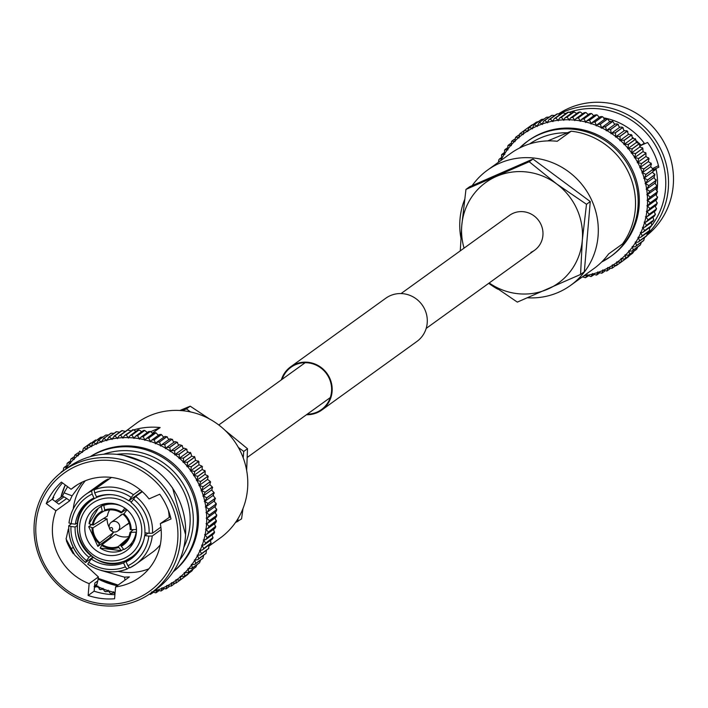 <?xml version="1.0" encoding="UTF-8"?>
<svg xmlns="http://www.w3.org/2000/svg" width="708" height="708" viewBox="0 0 708 708"><rect width="100%" height="100%" fill="white"/><g stroke="black" fill="none" stroke-linecap="round" stroke-linejoin="round"><path stroke-width="1.06" d="M648.218 161.689A2.77 2.664 54.2 0 1 648.493 161.61L651.13 163.672L650.926 162.973L651.484 164.327L651.165 163.769L650.811 166.628L642.368 172.699A2.77 2.664 54.2 0 1 641.908 172.911A2.77 2.664 54.2 0 1 642.404 172.796L645.935 174.336A81.756 78.659 -125.8 0 1 645.97 174.442L644.537 177.832L652.776 171.894L653.475 169.778L653.015 168.416L653.174 169.115L645.935 174.336M642.404 172.796A79.464 76.446 -125.8 0 1 644.165 178.062A2.77 2.664 54.2 0 1 643.696 178.239A2.77 2.664 54.2 0 1 644.2 178.151L647.599 179.903A81.756 78.659 -125.8 0 1 647.625 180.009L645.652 183.496L654.36 177.283M582.383 276.89L585.454 277.625A81.756 78.659 -125.8 0 0 585.56 277.607L587.242 275.279A2.77 2.664 54.2 0 0 587.18 274.757A2.77 2.664 54.2 0 0 587.339 275.262L591.003 276.554A81.756 78.659 -125.8 0 0 591.109 276.527L592.587 274.04A2.77 2.664 54.2 0 0 592.49 273.527A2.77 2.664 54.2 0 0 592.685 274.014L596.455 275.076A81.756 78.659 -125.8 0 0 596.552 275.049L597.817 272.421A2.77 2.664 54.2 0 0 597.685 271.916A2.77 2.664 54.2 0 0 597.915 272.385L601.765 273.208A81.756 78.659 -125.8 0 0 601.862 273.173L602.915 270.421A2.77 2.664 54.2 0 0 602.738 269.925A2.77 2.664 54.2 0 0 603.004 270.376L606.924 270.96A81.756 78.659 -125.8 0 0 607.013 270.916L607.836 268.049A2.77 2.664 54.2 0 0 607.623 267.562A2.77 2.664 54.2 0 0 607.915 268.005L611.889 268.341A81.756 78.659 -125.8 0 0 611.977 268.288L612.562 265.323A2.77 2.664 54.2 0 0 612.323 264.854A2.77 2.664 54.2 0 0 612.65 265.27L616.65 265.358A81.756 78.659 -125.8 0 0 616.73 265.296L617.075 262.252A2.77 2.664 54.2 0 0 616.81 261.801A2.77 2.664 54.2 0 0 617.155 262.199L621.173 262.031A81.756 78.659 -125.8 0 0 621.252 261.969L621.35 258.863A2.77 2.664 54.2 0 0 621.049 258.429A2.77 2.664 54.2 0 0 621.429 258.801L624.553 258.969L625.438 258.376A81.756 78.659 -125.8 0 0 625.518 258.314L625.368 255.154A2.77 2.664 54.2 0 0 625.031 254.747A2.77 2.664 54.2 0 0 625.438 255.092L628.368 255.172L629.421 254.42A81.756 78.659 -125.8 0 0 629.492 254.34L629.093 251.163A2.77 2.664 54.2 0 0 628.739 250.782A2.77 2.664 54.2 0 0 629.164 251.092L631.899 251.083L633.111 250.172A81.756 78.659 -125.8 0 0 633.173 250.092L632.527 246.906A2.77 2.664 54.2 0 0 632.147 246.543A2.77 2.664 54.2 0 0 632.589 246.826L635.111 246.747L636.474 245.649A81.756 78.659 -125.8 0 0 636.536 245.57L635.642 242.393A2.77 2.664 54.2 0 0 635.235 242.056A2.77 2.664 54.2 0 0 635.695 242.313L638.014 242.171L639.51 240.888A81.756 78.659 -125.8 0 0 639.563 240.8L638.421 237.658A2.77 2.664 54.2 0 0 637.988 237.348A2.77 2.664 54.2 0 0 638.466 237.569L640.572 237.384L642.191 235.914A81.756 78.659 -125.8 0 0 642.236 235.817L640.846 232.72A2.77 2.664 54.2 0 0 640.395 232.445A2.77 2.664 54.2 0 0 640.882 232.631L642.775 232.41L644.501 230.737A81.756 78.659 -125.8 0 0 644.545 230.64L642.917 227.604A2.77 2.664 54.2 0 0 642.448 227.365A2.77 2.664 54.2 0 0 642.944 227.516L644.625 227.268L646.439 225.401A81.756 78.659 -125.8 0 0 646.475 225.294L644.607 222.339A2.77 2.664 54.2 0 0 644.13 222.135A2.77 2.664 54.2 0 0 644.634 222.25L646.103 221.985L647.997 219.914A81.756 78.659 -125.8 0 0 648.024 219.816L645.926 216.958A2.77 2.664 54.2 0 0 645.439 216.781A2.77 2.664 54.2 0 0 645.953 216.86L647.2 216.595L649.156 214.32A81.756 78.659 -125.8 0 0 649.174 214.214L646.855 211.471A2.77 2.664 54.2 0 0 646.36 211.338A2.77 2.664 54.2 0 0 646.873 211.373L647.909 211.126L649.909 208.639A81.756 78.659 -125.8 0 0 649.917 208.541L647.395 205.922A2.77 2.664 54.2 0 0 646.891 205.824A2.77 2.664 54.2 0 0 647.404 205.824L650.263 202.913A81.756 78.659 -125.8 0 0 650.263 202.807L647.546 200.337A2.77 2.664 54.2 0 0 647.032 200.267A2.77 2.664 54.2 0 0 647.546 200.231L650.21 197.151A81.756 78.659 -125.8 0 0 650.201 197.045L647.298 194.735A2.77 2.664 54.2 0 0 646.785 194.709A2.77 2.664 54.2 0 0 647.289 194.638L649.749 191.39A81.756 78.659 -125.8 0 0 649.74 191.293L646.652 189.151A2.77 2.664 54.2 0 0 646.139 189.16A2.77 2.664 54.2 0 0 646.634 189.054L648.882 185.673A81.756 78.659 -125.8 0 0 648.864 185.567L645.616 183.611A2.77 2.664 54.2 0 0 645.103 183.664A2.77 2.664 54.2 0 0 645.599 183.514L645.652 183.496M606.783 271.031L609.88 268.898M596.552 275.049L599.11 273.359M591.109 276.527L593.614 274.969M585.56 277.607L588.047 276.155M579.932 278.279L582.427 276.943M658.467 165.672L653.006 168.38M646.97 235.321A75.19 72.331 -125.8 0 0 662.086 139.042A75.19 72.331 -125.8 0 0 569.037 108.165A75.19 72.331 -125.8 0 0 558.771 113.722M647.431 234.065A75.19 72.331 -125.8 0 0 655.05 139.449A75.19 72.331 -125.8 0 0 564.064 111.749A75.19 72.331 -125.8 0 0 559.594 113.899M649.873 227.817A72.897 70.127 -125.8 0 0 650.767 226.719M651.856 225.303A72.897 70.127 -125.8 0 0 651.457 139.264A72.897 70.127 -125.8 0 0 569.825 112.138M640.315 146.043L644.227 143.14A64.446 62.003 -125.8 0 0 604.26 117.953M656.431 194.629A64.446 62.003 -125.8 0 0 656.528 194.081M657.139 189.921A64.446 62.003 -125.8 0 0 656.104 169.212L653.404 171.15M638.094 142.352L636.766 141.051M633.341 137.98L632.819 137.547M632.306 138.502A2.77 2.664 -125.8 0 0 632.51 138.237L631.571 135.06L632.147 135.502L631.076 134.476L631.501 134.989L628.456 134.246M644.227 143.14L641.563 145.06L639.935 144.237M519.504 148.043L527.345 141.396A71.048 68.349 -125.8 0 1 539.478 134.476A71.048 68.349 -125.8 0 1 628.297 165.15A71.048 68.349 -125.8 0 1 610.446 256.659L601.676 261.995A71.048 68.349 -125.8 0 0 610.446 256.659L611.606 255.827A71.048 68.349 -125.8 0 0 629.447 164.318A71.048 68.349 -125.8 0 0 540.638 133.644A71.048 68.349 -125.8 0 0 528.504 140.565L527.345 141.396A71.048 68.349 -125.8 0 0 519.513 148.034M527.628 297.794A71.048 68.349 -125.8 0 0 558.444 292.324A71.048 68.349 -125.8 0 0 570.577 285.404L593.844 268.624A71.048 68.349 -125.8 0 0 608.57 253.977L622.518 243.915A71.048 68.349 -125.8 0 0 628.978 173.513A71.048 68.349 -125.8 0 0 571.161 131.21L557.205 141.273A71.048 68.349 -125.8 0 0 522.876 146.45A71.048 68.349 -125.8 0 0 510.742 153.371L487.476 170.15A71.048 68.349 -125.8 0 0 472.165 185.629M570.577 285.404A71.048 68.349 -125.8 0 0 588.419 193.895A71.048 68.349 -125.8 0 0 499.609 163.229A71.048 68.349 -125.8 0 0 487.476 170.15M650.457 166.876A2.77 2.664 54.2 0 1 650.652 166.84L653.174 169.115A81.756 78.659 -125.8 0 1 653.21 169.221L645.97 174.442M652.334 172.212A2.77 2.664 54.2 0 1 652.449 172.203L654.838 174.69L647.599 179.903M654.732 173.982L654.838 174.69A81.756 78.659 -125.8 0 1 654.865 174.787L654.723 173.982M647.625 180.009L654.865 174.787L653.909 177.54M646.873 188.956L655.573 182.761M653.838 177.664A2.77 2.664 54.2 0 1 653.873 177.664L656.104 180.345L648.864 185.567M656.042 179.646L656.104 180.345A81.756 78.659 -125.8 0 1 656.121 180.452L656.042 179.646M648.882 185.673L656.121 180.452L655.121 183.018M647.714 194.488L656.387 188.301M654.909 183.204L656.98 186.071L649.74 191.293M656.962 185.381L656.98 186.071A81.756 78.659 -125.8 0 1 656.989 186.177L656.962 185.381M649.749 191.39L656.989 186.177L655.953 188.549M648.174 200.037L656.812 193.877M655.546 188.779L657.44 191.824L650.201 197.045M657.475 191.16L657.44 191.824A81.756 78.659 -125.8 0 1 657.449 191.93L657.475 191.16M650.21 197.151L657.449 191.93L656.387 194.116M648.236 205.594L656.847 199.461M655.794 194.381L657.502 197.585L650.263 202.807M657.573 196.948L657.502 197.585A81.756 78.659 -125.8 0 1 657.502 197.691L657.573 196.948M650.263 202.913L657.502 197.691L656.422 199.691M647.909 211.126L656.484 205.01M655.652 199.975L657.157 203.32L649.917 208.541M657.263 202.718L657.157 203.32A81.756 78.659 -125.8 0 1 657.148 203.426L657.263 202.718M649.909 208.639L657.148 203.426L656.068 205.24M647.2 216.595L655.723 210.515M655.112 205.524L656.413 209.002L649.174 214.214M656.546 208.444L656.413 209.002A81.756 78.659 -125.8 0 1 656.396 209.099L656.546 208.444M649.156 214.32L656.396 209.099L655.316 210.736M646.103 221.985L646.652 221.666M654.183 211.002L655.263 214.595L648.024 219.816M655.422 214.082L655.263 214.595A81.756 78.659 -125.8 0 1 655.236 214.692L655.422 214.082M647.997 219.914L655.236 214.692L654.183 216.161M644.625 227.268L653.05 221.259M652.865 216.391L653.714 220.082L646.475 225.294M653.891 219.622L653.714 220.082A81.756 78.659 -125.8 0 1 653.688 220.179L653.891 219.622M646.439 225.401L653.688 220.179L652.652 221.471M642.775 232.41L651.139 226.445M651.165 221.648L651.785 225.418L644.545 230.64M651.971 225.02L651.785 225.418A81.756 78.659 -125.8 0 1 651.741 225.516L651.971 225.02M644.501 230.737L650.758 226.657M640.572 237.384L648.873 231.472M649.714 227.472L649.475 230.596L642.236 235.817M648.493 231.675L649.67 230.25M638.014 242.171L646.245 236.304M647.298 232.605L646.802 235.578L639.563 240.8M645.873 236.507L646.988 235.295M635.111 246.747L643.28 240.932M644.51 237.561L643.776 240.348L636.536 245.57M642.908 241.127L643.944 240.118M631.899 251.083L640.351 244.95A81.756 78.659 -125.8 0 0 640.413 244.871L633.173 250.092M641.351 242.322L640.413 244.871M628.368 255.172L636.023 249.65M637.82 246.888L636.731 249.119L629.492 254.34M624.553 258.969L632.138 253.499M633.917 251.243L632.757 253.092L625.518 258.314M620.474 262.473L628.412 256.809A81.756 78.659 -125.8 0 0 628.492 256.747L621.252 261.969M629.589 255.411L628.492 256.747M616.137 265.659L616.65 265.358M616.774 265.27L624.04 260.031L616.818 265.243M611.977 268.288L615.217 265.969M601.933 273.155L604.535 271.341M632.191 138.626A2.77 2.664 54.2 0 1 632.501 138.361L624.244 144.317A2.77 2.664 54.2 0 0 623.934 144.574A2.77 2.664 54.2 0 0 624.261 144.184L624.332 140.281A81.756 78.659 -125.8 0 0 624.261 140.202L620.243 140.334A2.77 2.664 54.2 0 0 619.872 140.68A2.77 2.664 54.2 0 0 620.173 140.264L619.996 136.387A81.756 78.659 -125.8 0 0 619.916 136.325L615.907 136.697A2.77 2.664 54.2 0 0 615.562 137.078A2.77 2.664 54.2 0 0 615.827 136.635L615.411 132.812A81.756 78.659 -125.8 0 0 615.323 132.75L611.331 133.378A2.77 2.664 54.2 0 0 611.013 133.785A2.77 2.664 54.2 0 0 611.243 133.325L610.597 129.564A81.756 78.659 -125.8 0 0 610.5 129.511L606.544 130.396A2.77 2.664 54.2 0 0 606.26 130.812A2.77 2.664 54.2 0 0 606.455 130.343L605.57 126.67A81.756 78.659 -125.8 0 0 605.482 126.617L601.579 127.75A2.77 2.664 54.2 0 0 601.322 128.192A2.77 2.664 54.2 0 0 601.481 127.706L600.375 124.13A81.756 78.659 -125.8 0 0 600.278 124.095L597.198 124.67L596.446 125.466A2.77 2.664 54.2 0 0 596.225 125.927A2.77 2.664 54.2 0 0 596.348 125.431L595.021 121.971A81.756 78.659 -125.8 0 0 594.924 121.935L592.038 122.581L591.18 123.555A2.77 2.664 54.2 0 0 590.994 124.033A2.77 2.664 54.2 0 0 591.083 123.528L589.543 120.201A81.756 78.659 -125.8 0 0 589.445 120.174L586.773 120.856L585.808 122.024A2.77 2.664 54.2 0 0 585.658 122.511A2.77 2.664 54.2 0 0 585.711 121.997L583.976 118.82A81.756 78.659 -125.8 0 0 583.87 118.802L581.41 119.51L580.356 120.882A2.77 2.664 54.2 0 0 580.233 121.378A2.77 2.664 54.2 0 0 580.259 120.864L578.33 117.847A81.756 78.659 -125.8 0 0 578.224 117.838L575.985 118.563L574.843 120.13A2.77 2.664 54.2 0 0 574.763 120.643A2.77 2.664 54.2 0 0 574.746 120.121L572.648 117.28A81.756 78.659 -125.8 0 0 572.551 117.271L570.524 117.997L569.32 119.776A2.77 2.664 54.2 0 0 569.276 120.289A2.77 2.664 54.2 0 0 569.223 119.776L566.958 117.121A81.756 78.659 -125.8 0 0 566.851 117.121L565.055 117.829L563.789 119.829A2.77 2.664 54.2 0 0 563.78 120.342A2.77 2.664 54.2 0 0 563.692 119.829L561.285 117.378A81.756 78.659 -125.8 0 0 561.187 117.386L559.612 118.059L558.293 120.272A2.77 2.664 54.2 0 0 558.329 120.794A2.77 2.664 54.2 0 0 558.196 120.28L555.665 118.041A81.756 78.659 -125.8 0 0 555.559 118.059L554.205 118.687L552.86 121.112A2.77 2.664 54.2 0 0 552.93 121.634A2.77 2.664 54.2 0 0 552.762 121.13L550.116 119.112A81.756 78.659 -125.8 0 0 550.01 119.139L548.886 119.705L547.514 122.351A2.77 2.664 54.2 0 0 547.62 122.865A2.77 2.664 54.2 0 0 547.417 122.378L544.664 120.581A81.756 78.659 -125.8 0 0 544.567 120.617L543.664 121.103L542.284 123.971A2.77 2.664 54.2 0 0 542.417 124.484A2.77 2.664 54.2 0 0 542.195 124.006L539.354 122.449A81.756 78.659 -125.8 0 0 539.257 122.484L537.195 125.98A2.77 2.664 54.2 0 0 537.363 126.475A2.77 2.664 54.2 0 0 537.106 126.015L534.195 124.697A81.756 78.659 -125.8 0 0 534.106 124.741L532.266 128.343A2.77 2.664 54.2 0 0 532.478 128.829A2.77 2.664 54.2 0 0 532.186 128.387L529.23 127.325A81.756 78.659 -125.8 0 0 529.141 127.369L527.54 131.069A2.77 2.664 54.2 0 0 527.779 131.538A2.77 2.664 54.2 0 0 527.46 131.122L524.469 130.307A81.756 78.659 -125.8 0 0 524.38 130.361L523.026 134.139A2.77 2.664 54.2 0 0 523.292 134.591A2.77 2.664 54.2 0 0 522.947 134.193L519.946 133.626A81.756 78.659 -125.8 0 0 519.867 133.697L518.752 137.529A2.77 2.664 54.2 0 0 519.053 137.963A2.77 2.664 54.2 0 0 518.681 137.591L515.681 137.281A81.756 78.659 -125.8 0 0 515.601 137.352L514.734 141.237A2.77 2.664 54.2 0 0 515.07 141.644A2.77 2.664 54.2 0 0 514.672 141.299L511.698 141.246A81.756 78.659 -125.8 0 0 511.627 141.317L511.008 145.228A2.77 2.664 54.2 0 0 511.362 145.618A2.77 2.664 54.2 0 0 510.946 145.299L508.008 145.494A81.756 78.659 -125.8 0 0 507.946 145.574L507.574 149.494A2.77 2.664 54.2 0 0 507.963 149.848A2.77 2.664 54.2 0 0 507.521 149.565L504.636 150.007A81.756 78.659 -125.8 0 0 504.583 150.096L504.468 153.999A2.77 2.664 54.2 0 0 504.875 154.335A2.77 2.664 54.2 0 0 504.415 154.087L501.609 154.769A81.756 78.659 -125.8 0 0 501.556 154.857L501.689 158.742A2.77 2.664 54.2 0 0 502.114 159.043A2.77 2.664 54.2 0 0 501.645 158.822L499.485 158.973L498.928 159.751A81.756 78.659 -125.8 0 0 498.883 159.84L498.388 162.282M503.848 152.884L501.698 154.583M510.539 143.556L508.087 145.388M514.442 139.202L511.76 141.166M518.769 135.033L515.725 137.237M523.814 130.838L519.964 133.617M524.38 130.361L531.628 125.139L524.38 130.361M531.726 125.068L531.611 125.148A81.756 78.659 -125.8 0 1 531.708 125.086L533.142 124.466M529.141 127.369L536.381 122.157L529.141 127.369M536.381 122.157A81.756 78.659 -125.8 0 1 536.469 122.103L538.469 121.546M534.106 124.741L541.346 119.528L534.106 124.741M541.346 119.528A81.756 78.659 -125.8 0 1 541.434 119.475L543.824 119.094M539.257 122.484L546.496 117.271L539.257 122.484M546.496 117.271A81.756 78.659 -125.8 0 1 546.594 117.227L549.24 117.077M543.664 121.103L551.231 115.643L544.567 120.617M551.806 115.395A81.756 78.659 -125.8 0 1 551.904 115.36L554.745 115.475M556.532 114.183L550.01 119.139M557.249 113.917A81.756 78.659 -125.8 0 1 557.355 113.891L560.311 114.28M554.205 118.687L561.931 113.121L555.559 118.059M562.798 112.838A81.756 78.659 -125.8 0 1 562.904 112.82L565.931 113.501M559.612 118.059L567.391 112.448L561.187 117.386M568.427 112.165A81.756 78.659 -125.8 0 1 568.524 112.156L571.524 113.068M565.055 117.829L572.905 112.174L574.091 111.908L566.851 117.121M577.471 113.82L573.79 111.882M570.524 117.997L578.436 112.289L579.79 112.05L572.551 117.271M583.003 114.165L580.418 112.059L579.445 111.997M575.985 118.563L583.958 112.811L585.463 112.616L578.224 117.838M588.507 114.908L586.135 112.66L585.091 112.528M581.41 119.51L589.428 113.731L591.109 113.581L583.87 118.802M593.968 116.05L591.808 113.678L590.711 113.448M586.773 120.856L594.844 115.032L596.685 114.953L589.445 120.174M599.34 117.572L597.402 115.103L596.26 114.776M592.038 122.581L600.154 116.723L602.163 116.714L594.924 121.935M604.605 119.484L602.897 116.926L601.72 116.501M597.198 124.67L605.349 118.794L607.517 118.873L600.278 124.095M609.738 121.758L607.614 118.917L608.26 119.13L607.066 118.599M610.393 121.227L601.579 127.75A79.464 76.446 -125.8 0 1 606.455 130.343M609.827 121.803L612.721 121.395L605.482 126.617M612.261 121.077L612.721 121.395A81.756 78.659 -125.8 0 1 612.809 121.449L612.261 121.086M605.57 126.67L612.809 121.449L614.712 124.396A2.77 2.664 -125.8 0 0 614.712 124.396M617.288 123.918L615.261 124.006L606.544 130.396A79.464 76.446 -125.8 0 1 611.243 133.325M619.465 127.467A2.77 2.664 -125.8 0 0 619.5 127.378L617.836 124.351L618.473 124.661L617.288 123.927M623.996 130.847A2.77 2.664 -125.8 0 0 624.075 130.688L622.651 127.59L623.27 127.953L622.111 127.113L619.925 127.13L611.331 133.378A79.464 76.446 -125.8 0 1 615.827 136.635M627.837 131.573L626.722 130.635L627.155 131.104L624.367 130.573L615.907 136.697A79.464 76.446 -125.8 0 1 620.173 140.264M628.279 134.529A2.77 2.664 -125.8 0 0 628.421 134.308L627.235 131.166L627.846 131.573M628.571 134.325L620.243 140.334A79.464 76.446 -125.8 0 1 624.261 144.184M628.067 148.494L635.97 142.795A2.77 2.664 54.2 0 1 636.147 142.662L627.89 148.618A2.77 2.664 54.2 0 0 627.722 148.751A2.77 2.664 54.2 0 0 628.067 148.379L628.394 144.467A81.756 78.659 -125.8 0 0 628.323 144.388L624.323 144.255A2.77 2.664 54.2 0 0 624.244 144.317M632.501 138.361A2.77 2.664 54.2 0 1 632.58 138.308L635.563 139.166L628.323 144.388M635.173 138.609L635.563 139.166A81.756 78.659 -125.8 0 1 635.634 139.246L635.173 138.609M628.394 144.467L635.634 139.246L636.324 142.432A2.77 2.664 -125.8 0 1 636.041 142.733M636.147 142.662A2.77 2.664 54.2 0 1 636.386 142.503L639.342 143.618L638.979 143.016L639.908 144.202L639.404 143.697L639.846 146.883A2.77 2.664 -125.8 0 1 639.474 147.211A2.77 2.664 54.2 0 1 639.483 147.202L631.235 153.158A2.77 2.664 54.2 0 1 631.235 153.158A2.77 2.664 54.2 0 0 631.589 152.831L632.164 148.919A81.756 78.659 -125.8 0 0 632.094 148.839L628.138 148.459A2.77 2.664 54.2 0 0 627.89 148.618M634.66 157.627L642.643 151.875A2.77 2.664 -125.8 0 0 642.784 151.778L634.527 157.734A2.77 2.664 54.2 0 0 634.793 157.512L635.616 153.627A81.756 78.659 -125.8 0 0 635.554 153.539L631.651 152.91A2.77 2.664 54.2 0 0 631.235 153.158M639.483 147.202A2.77 2.664 54.2 0 1 639.899 146.963L642.793 148.317L635.554 153.539M642.466 147.689L642.793 148.317A81.756 78.659 -125.8 0 1 642.855 148.406L642.466 147.689M635.616 153.627L642.855 148.406L643.05 151.565A2.77 2.664 -125.8 0 1 642.784 151.778M645.501 156.733A2.77 2.664 -125.8 0 0 645.802 156.539L637.545 162.495A2.77 2.664 54.2 0 0 637.669 162.398L638.74 158.557A81.756 78.659 -125.8 0 0 638.687 158.459L634.846 157.601A2.77 2.664 54.2 0 0 634.395 157.822A2.77 2.664 54.2 0 0 634.527 157.734M642.705 151.839A2.77 2.664 54.2 0 1 643.103 151.645L645.926 153.238L638.687 158.459M645.634 152.583L645.926 153.238A81.756 78.659 -125.8 0 1 645.979 153.335L645.634 152.583M638.74 158.557L645.979 153.335L645.917 156.45A2.77 2.664 -125.8 0 1 645.802 156.539M645.625 156.663A2.77 2.664 54.2 0 1 645.97 156.539L648.705 158.371L648.457 157.689L649.121 159.017L648.758 158.468L648.475 161.504L640.191 167.469L641.519 163.681A81.756 78.659 -125.8 0 0 641.466 163.592L637.713 162.486A2.77 2.664 54.2 0 0 637.244 162.681A2.77 2.664 54.2 0 0 637.545 162.495M464.554 199.718A71.048 68.349 -125.8 0 0 460.873 237.844M488.75 283.306A71.048 68.349 -125.8 0 0 497.883 289.227M547.78 140.892L571.161 131.21M637.713 162.486A79.464 76.446 -125.8 0 1 640.191 167.469A2.77 2.664 54.2 0 1 639.749 167.716A2.77 2.664 54.2 0 1 640.236 167.566L643.891 168.893L651.13 163.672A81.756 78.659 -125.8 0 1 651.165 163.769L643.926 168.991A81.756 78.659 -125.8 0 0 643.891 168.893M640.236 167.566A79.464 76.446 -125.8 0 1 642.368 172.699L643.926 168.991M648.006 161.769A2.77 2.664 -125.8 0 0 648.448 161.521M641.678 145.06L647.572 142.485A67.667 65.092 54.2 0 1 658.847 167.203L653.413 169.584M653.457 169.734A14.319 13.779 54.2 0 1 654.484 169.504L656.104 169.212M639.466 147.22L631.253 153.14M530.929 252.331A21.479 20.665 -125.8 0 0 534.602 250.243A21.479 20.665 -125.8 0 0 540 222.569A21.479 20.665 -125.8 0 0 513.141 213.294A21.479 20.665 -125.8 0 0 509.477 215.391L401.055 293.563M532.965 159.043L590.268 201.568L586.498 204.285L556.621 183.903L529.203 161.751L532.965 159.043L469.731 186.691L465.961 189.408L461.775 225.374L460.271 250.871M529.203 161.751L465.961 189.408M590.268 201.568L584.33 271.748L580.56 274.456L582.303 240.26L586.498 204.285M464.067 248.127A62.021 59.667 54.2 0 1 461.775 225.374A62.021 59.667 -125.8 0 1 496.352 176.46A62.021 59.667 54.2 0 1 556.621 183.903A62.021 59.667 54.2 0 1 582.303 240.26A62.021 59.667 54.2 0 1 547.718 289.165A62.021 59.667 54.2 0 1 489.201 282.979L517.327 302.112L580.56 274.456M196.842 480.254L197.913 476.404A81.756 78.659 54.2 0 0 197.859 476.307L194.019 475.449A79.464 76.446 54.2 0 1 196.842 480.254A2.77 2.664 -125.8 0 1 196.417 480.528A2.77 2.664 54.2 0 1 196.886 480.343A79.464 76.446 54.2 0 1 199.364 485.325L207.621 479.369A2.77 2.664 -125.8 0 1 207.178 479.617M151.857 591.87L155.884 592.853L156.99 590.268A2.77 2.664 54.2 0 0 156.857 589.764A2.77 2.664 -125.8 0 0 157.088 590.233L161.15 590.985L162.088 588.268A2.77 2.664 54.2 0 0 161.911 587.773A2.77 2.664 -125.8 0 0 162.176 588.224L165.964 588.879L167.008 585.897A2.77 2.664 54.2 0 0 166.805 585.41A2.77 2.664 -125.8 0 0 167.097 585.852L171.194 586.118L171.734 583.171A2.77 2.664 54.2 0 0 171.495 582.702A2.77 2.664 -125.8 0 0 171.823 583.118L175.92 583.144L176.257 580.109A2.77 2.664 54.2 0 0 175.982 579.657A2.77 2.664 -125.8 0 0 176.327 580.047L180.345 579.879A81.756 78.659 54.2 0 0 180.425 579.817L180.522 576.71A2.77 2.664 54.2 0 0 180.221 576.277A2.77 2.664 -125.8 0 0 180.602 576.648L184.611 576.232A81.756 78.659 54.2 0 0 184.691 576.162L184.54 573.011A2.77 2.664 54.2 0 0 184.213 572.595A2.77 2.664 -125.8 0 0 184.611 572.94L188.594 572.268A81.756 78.659 54.2 0 0 188.664 572.197L188.275 569.011A2.77 2.664 54.2 0 0 187.912 568.63A2.77 2.664 -125.8 0 0 188.337 568.94L192.284 568.02A81.756 78.659 54.2 0 0 192.346 567.94L191.7 564.754A2.77 2.664 54.2 0 0 191.319 564.391A2.77 2.664 -125.8 0 0 191.762 564.674L194.859 564.258L195.647 563.506A81.756 78.659 54.2 0 0 195.709 563.418L194.815 560.24A2.77 2.664 54.2 0 0 194.408 559.904A2.77 2.664 -125.8 0 0 194.868 560.161L197.753 559.683L198.683 558.745A81.756 78.659 54.2 0 0 198.736 558.656L197.594 555.506A2.77 2.664 54.2 0 0 197.16 555.205A2.77 2.664 -125.8 0 0 197.638 555.417L200.311 554.895L201.364 553.762A81.756 78.659 54.2 0 0 201.408 553.665L200.019 550.567A2.77 2.664 54.2 0 0 199.576 550.293A2.77 2.664 -125.8 0 0 200.063 550.479L202.515 549.921L203.683 548.585A81.756 78.659 54.2 0 0 203.718 548.488L202.09 545.452A2.77 2.664 54.2 0 0 201.621 545.213A2.77 2.664 -125.8 0 0 202.125 545.364L204.355 544.788L205.621 543.248A81.756 78.659 54.2 0 0 205.647 543.151L203.789 540.186A2.77 2.664 54.2 0 0 203.302 539.983A2.77 2.664 -125.8 0 0 203.816 540.098L205.824 539.514L207.17 537.761A81.756 78.659 54.2 0 0 207.196 537.664L205.099 534.805A2.77 2.664 54.2 0 0 204.612 534.629A2.77 2.664 -125.8 0 0 205.125 534.708L206.913 534.124L208.329 532.168A81.756 78.659 54.2 0 0 208.347 532.071L206.037 529.318A2.77 2.664 54.2 0 0 205.532 529.186A2.77 2.664 -125.8 0 0 206.046 529.221L207.621 528.655L209.081 526.495A81.756 78.659 54.2 0 0 209.09 526.389L206.568 523.77A2.77 2.664 54.2 0 0 206.063 523.672A2.77 2.664 -125.8 0 0 206.577 523.672L207.931 523.132L209.435 520.761A81.756 78.659 54.2 0 0 209.435 520.654L206.718 518.185A2.77 2.664 54.2 0 0 206.205 518.123A2.77 2.664 -125.8 0 0 206.718 518.088L207.86 517.583L209.382 514.999A81.756 78.659 54.2 0 0 209.373 514.893L206.471 512.583A2.77 2.664 54.2 0 0 205.957 512.557A2.77 2.664 -125.8 0 0 206.462 512.486L207.4 512.043L208.922 509.247A81.756 78.659 54.2 0 0 208.913 509.14L205.824 506.999A2.77 2.664 54.2 0 0 205.311 507.008A2.77 2.664 -125.8 0 0 205.807 506.901L208.055 503.521A81.756 78.659 54.2 0 0 208.037 503.415L204.789 501.468A2.77 2.664 54.2 0 0 204.285 501.512A2.77 2.664 -125.8 0 0 204.771 501.37L206.798 497.857A81.756 78.659 54.2 0 0 206.771 497.759L203.373 496.007A2.77 2.664 54.2 0 0 202.869 496.087A2.77 2.664 -125.8 0 0 203.346 495.91L205.143 492.29A81.756 78.659 54.2 0 0 205.108 492.184L201.576 490.644A2.77 2.664 54.2 0 0 201.081 490.768A2.77 2.664 -125.8 0 0 201.541 490.547L203.099 486.839A81.756 78.659 54.2 0 0 203.063 486.741L199.408 485.414A2.77 2.664 54.2 0 0 198.921 485.573A2.77 2.664 -125.8 0 0 199.364 485.325L200.691 481.537L207.931 476.316L208.294 476.865L207.63 475.537L207.878 476.219L205.143 474.387A2.77 2.664 -125.8 0 0 204.807 474.51M193.965 475.36L194.788 471.475A81.756 78.659 54.2 0 0 194.727 471.386L190.824 470.758A79.464 76.446 54.2 0 1 193.965 475.36A2.77 2.664 -125.8 0 1 193.567 475.67A2.77 2.664 54.2 0 1 194.019 475.449M197.859 476.307L205.099 471.094A81.756 78.659 54.2 0 1 205.152 471.183L204.807 470.431L205.099 471.094L202.276 469.493A2.77 2.664 -125.8 0 0 201.877 469.687M193.833 475.484L201.815 469.723A2.77 2.664 -125.8 0 0 202.222 469.413L202.028 466.253L202.497 466.784L201.975 466.165A81.756 78.659 54.2 0 1 202.028 466.253L194.788 471.475M190.762 470.678L191.337 466.767A81.756 78.659 54.2 0 0 191.275 466.687L187.31 466.306A79.464 76.446 54.2 0 1 190.762 470.678A2.77 2.664 -125.8 0 1 190.381 471.024A2.77 2.664 54.2 0 1 190.408 471.006L198.638 465.067A2.77 2.664 -125.8 0 0 198.638 465.067A2.77 2.664 -125.8 0 1 199.072 464.811L201.975 466.165L194.727 471.386M187.239 466.227L187.567 462.315A81.756 78.659 54.2 0 0 187.496 462.235L183.505 462.103A79.464 76.446 54.2 0 1 187.239 466.227A2.77 2.664 -125.8 0 1 186.894 466.599A2.77 2.664 54.2 0 1 187.062 466.466L195.32 460.51A2.77 2.664 -125.8 0 1 195.558 460.359L198.514 461.466A81.756 78.659 54.2 0 1 198.576 461.545L199.019 464.731A2.77 2.664 -125.8 0 1 198.647 465.059L190.408 471.006A2.77 2.664 54.2 0 1 190.824 470.758M195.32 460.51A2.77 2.664 -125.8 0 0 195.151 460.642L187.239 466.342M183.434 462.032L183.505 458.129A81.756 78.659 54.2 0 0 183.434 458.058L179.416 458.182A79.464 76.446 54.2 0 1 183.434 462.032A2.77 2.664 -125.8 0 1 183.107 462.43A2.77 2.664 54.2 0 1 183.416 462.165L191.673 456.209A2.77 2.664 -125.8 0 1 191.753 456.156L194.735 457.014A81.756 78.659 54.2 0 1 194.806 457.094L194.346 456.456L194.735 457.014L187.496 462.235M179.982 457.846L179.416 458.182A2.77 2.664 54.2 0 0 179.044 458.527A2.77 2.664 -125.8 0 0 179.345 458.111L179.168 454.244L186.408 449.022L187.018 449.421L186.328 448.952A81.756 78.659 54.2 0 1 186.408 449.022L187.593 452.164A2.77 2.664 -125.8 0 1 187.452 452.385M188.195 451.916L187.673 452.226L190.673 452.837A81.756 78.659 54.2 0 1 190.744 452.908L190.257 452.324L190.673 452.837L183.434 458.058M179.168 454.244A81.756 78.659 54.2 0 0 179.089 454.173L175.08 454.545A79.464 76.446 54.2 0 1 179.345 458.111M175.796 454.085L175.08 454.545A2.77 2.664 54.2 0 0 174.734 454.925A2.77 2.664 -125.8 0 0 175 454.483L174.584 450.66L181.823 445.438L182.452 445.801L181.735 445.376A81.756 78.659 54.2 0 1 181.823 445.438L183.248 448.536A2.77 2.664 -125.8 0 1 183.168 448.695M183.992 448.173L183.328 448.598L183.992 448.173L186.328 448.952L179.089 454.173M174.584 450.66A81.756 78.659 54.2 0 0 174.495 450.598L171.38 450.615L170.504 451.235A79.464 76.446 54.2 0 1 175 454.483M171.38 450.615L170.504 451.235A2.77 2.664 54.2 0 0 170.186 451.633A2.77 2.664 -125.8 0 0 170.416 451.173L169.77 447.421L177.009 442.199L177.646 442.509L176.912 442.137A81.756 78.659 54.2 0 1 177.009 442.199L178.673 445.226A2.77 2.664 -125.8 0 1 178.637 445.314M179.531 444.739L178.752 445.279L179.531 444.739L181.735 445.376L174.495 450.598M169.77 447.421A81.756 78.659 54.2 0 0 169.672 447.359L166.734 447.474L165.716 448.244A79.464 76.446 54.2 0 1 170.416 451.173M166.734 447.474L165.716 448.244A2.77 2.664 54.2 0 0 165.433 448.668A2.77 2.664 -125.8 0 0 165.628 448.191L164.743 444.518L171.982 439.296L172.628 439.562L171.894 439.252A81.756 78.659 54.2 0 1 171.982 439.296L173.885 442.243A2.77 2.664 -125.8 0 0 173.885 442.243M173.973 442.288L174.858 441.624L176.912 442.137L169.672 447.359M164.743 444.518A81.756 78.659 54.2 0 0 164.654 444.465L161.902 444.668L160.751 445.598A79.464 76.446 54.2 0 1 165.628 448.191M161.902 444.668L160.751 445.598A2.77 2.664 54.2 0 0 160.495 446.04A2.77 2.664 -125.8 0 0 160.663 445.553L159.548 441.987L166.787 436.765L167.433 436.978L166.69 436.721A81.756 78.659 54.2 0 1 166.787 436.765L168.911 439.606M169 439.65L169.982 438.845L171.894 439.252L164.654 444.465M159.548 441.987A81.756 78.659 54.2 0 0 159.45 441.942L156.371 442.527M156.902 442.208L155.618 443.314A79.464 76.446 54.2 0 1 160.663 445.553M156.371 442.518L164.929 436.42L166.69 436.721L159.45 441.942M155.521 443.279L154.194 439.827A81.756 78.659 54.2 0 0 154.096 439.783L151.76 440.111L150.353 441.403A79.464 76.446 54.2 0 1 155.521 443.279A2.77 2.664 -125.8 0 1 155.397 443.783A2.77 2.664 54.2 0 1 155.618 443.314M151.76 440.111L159.327 434.579L161.336 434.57A81.756 78.659 54.2 0 1 161.433 434.606L160.893 434.349L161.336 434.57L154.096 439.783M150.255 441.376L148.715 438.048A81.756 78.659 54.2 0 0 148.618 438.022L146.494 438.385L144.981 439.872A79.464 76.446 54.2 0 1 150.255 441.376A2.77 2.664 -125.8 0 1 150.167 441.881A2.77 2.664 54.2 0 1 150.353 441.403M146.494 438.385L154.017 432.889L155.857 432.8A81.756 78.659 54.2 0 1 155.955 432.827L155.433 432.632L148.618 438.022M144.883 439.854L143.149 436.677A81.756 78.659 54.2 0 0 143.043 436.65L141.14 437.031L139.529 438.73A79.464 76.446 54.2 0 1 144.883 439.854A2.77 2.664 -125.8 0 1 144.83 440.367A2.77 2.664 54.2 0 1 144.981 439.872M141.14 437.031L148.609 431.579L150.282 431.429A81.756 78.659 54.2 0 1 150.388 431.455L143.043 436.65M139.432 438.712L137.502 435.694A81.756 78.659 54.2 0 0 137.405 435.685L135.715 436.075L134.024 437.978A79.464 76.446 54.2 0 1 139.432 438.712A2.77 2.664 -125.8 0 1 139.414 439.234A2.77 2.664 54.2 0 1 139.529 438.73M135.715 436.075L143.131 430.659L144.644 430.464A81.756 78.659 54.2 0 1 144.742 430.473L144.264 430.375M133.927 437.969L131.821 435.128A81.756 78.659 54.2 0 0 131.723 435.119L130.263 435.509L128.493 437.624A79.464 76.446 54.2 0 1 133.927 437.969A2.77 2.664 -125.8 0 1 133.936 438.491A2.77 2.664 54.2 0 1 134.024 437.978M130.263 435.509L137.609 430.145L138.963 429.906A81.756 78.659 54.2 0 1 139.06 429.906L138.618 429.844M128.396 437.624L126.13 434.969A81.756 78.659 54.2 0 0 126.033 434.978L124.803 435.34L122.962 437.677A79.464 76.446 54.2 0 1 128.396 437.624A2.77 2.664 -125.8 0 1 128.449 438.146A2.77 2.664 54.2 0 1 128.493 437.624M124.803 435.34L133.272 429.756A81.756 78.659 54.2 0 1 133.369 429.756L132.962 429.729M122.865 437.677L120.457 435.225A81.756 78.659 54.2 0 0 120.36 435.234L119.351 435.57L117.466 438.119A79.464 76.446 54.2 0 1 122.865 437.677A2.77 2.664 -125.8 0 1 122.953 438.19A2.77 2.664 54.2 0 1 122.962 437.677M119.351 435.57L127.599 430.013A81.756 78.659 54.2 0 1 127.697 430.004L130.706 430.915M117.369 438.128L114.838 435.889A81.756 78.659 54.2 0 0 114.731 435.907L112.032 438.969A79.464 76.446 54.2 0 1 117.369 438.128A2.77 2.664 -125.8 0 1 117.501 438.641A2.77 2.664 54.2 0 1 117.466 438.119M113.961 436.19L121.971 430.685A81.756 78.659 54.2 0 1 122.077 430.668L125.104 431.349M111.944 438.987L109.289 436.96A81.756 78.659 54.2 0 0 109.182 436.986L106.687 440.199A79.464 76.446 54.2 0 1 111.944 438.987A2.77 2.664 -125.8 0 1 112.103 439.482A2.77 2.664 54.2 0 1 112.032 438.969M108.634 437.208L116.422 431.765A81.756 78.659 54.2 0 1 116.528 431.738L119.484 432.137M106.598 440.226L103.837 438.438A81.756 78.659 54.2 0 0 103.74 438.464L101.456 441.827A79.464 76.446 54.2 0 1 106.598 440.226A2.77 2.664 -125.8 0 1 106.793 440.712A2.77 2.664 54.2 0 1 106.687 440.199M103.412 438.606L110.979 433.243A81.756 78.659 54.2 0 1 111.076 433.216L113.917 433.323M101.368 441.854L98.527 440.296A81.756 78.659 54.2 0 0 98.43 440.341L96.368 443.827A79.464 76.446 54.2 0 1 101.368 441.854A2.77 2.664 -125.8 0 1 101.598 442.332A2.77 2.664 54.2 0 1 101.456 441.827M98.323 440.385L105.669 435.119A81.756 78.659 54.2 0 1 105.766 435.075L108.412 434.933M96.279 443.863L93.368 442.553L100.74 437.261L92.801 442.889L91.438 446.199A79.464 76.446 54.2 0 1 96.279 443.863A2.77 2.664 -125.8 0 1 96.536 444.323A2.77 2.664 54.2 0 1 96.368 443.827M88.597 445.084L95.642 439.951A81.756 78.659 54.2 0 0 95.553 440.004L88.04 445.403L86.712 448.916A79.464 76.446 54.2 0 1 91.359 446.244L88.597 445.084M83.96 447.996L90.881 442.934A81.756 78.659 54.2 0 0 90.801 442.987L83.491 448.261L82.199 451.987A79.464 76.446 54.2 0 1 86.633 448.969L83.96 447.996M79.553 451.235L77.924 455.386A79.464 76.446 54.2 0 1 82.119 452.049L79.553 451.235M77.924 455.386A2.77 2.664 54.2 0 0 78.225 455.81A2.77 2.664 -125.8 0 0 77.853 455.448L74.853 455.129A81.756 78.659 54.2 0 0 74.774 455.2L74.898 455.094M74.774 455.2L73.906 459.085A2.77 2.664 54.2 0 0 74.243 459.492A2.77 2.664 -125.8 0 0 73.844 459.156L71.508 458.642L70.871 459.094A81.756 78.659 54.2 0 0 70.8 459.165L70.933 459.023M70.8 459.165L70.18 463.076A2.77 2.664 54.2 0 0 70.535 463.466A2.77 2.664 -125.8 0 0 70.119 463.147L67.906 462.775L67.18 463.342A81.756 78.659 54.2 0 0 67.118 463.421L67.26 463.236M64.623 467.165L63.817 467.855L64.623 467.165L66.694 467.422A2.77 2.664 -125.8 0 1 67.136 467.705A2.77 2.664 54.2 0 1 66.747 467.342A79.464 76.446 54.2 0 1 70.119 463.147M63.587 468.174L63.817 467.855A81.756 78.659 54.2 0 0 63.755 467.944L63.1 471.015M61.658 471.785L60.782 472.617L61.658 471.785M170.407 516.601L160.318 523.628A55.852 53.737 54.2 0 1 139.52 577.489A55.852 53.737 54.2 0 1 129.98 582.923A55.852 53.737 54.2 0 1 115.581 586.897L129.422 576.914L124.493 577.144L100.908 570.365M160.318 523.628L171.009 518.955A67.667 65.092 -125.8 0 0 159.734 494.228L149.043 498.901A55.852 53.737 54.2 0 0 83.721 481.431A55.852 53.737 54.2 0 0 74.181 486.874A55.852 53.737 54.2 0 0 71.092 489.281L61.41 482.095A67.667 65.092 -125.8 0 0 46.232 503.547L55.923 510.742A55.852 53.737 54.2 0 0 89.137 583.631L98.403 576.949L74.818 555.196L66.083 539.027L68.34 529.097M55.923 510.742L69.765 500.76L66.729 498.485L58.861 504.158L52.224 499.228A67.667 65.092 -125.8 0 1 62.463 482.874M82.287 482.086L72.083 495.83L69.765 500.76M148.839 568.834A55.852 53.737 54.2 0 1 118.28 571.418M73.234 508.937A55.852 53.737 54.2 0 1 85.332 480.759M76.668 465.944A72.897 70.127 54.2 0 1 171.212 504.034A72.897 70.127 54.2 0 1 137.033 598.41A72.897 70.127 54.2 0 1 42.489 560.32A72.897 70.127 54.2 0 1 76.668 465.944M76.225 463.501A75.19 72.331 54.2 0 1 170.221 495.963A75.19 72.331 54.2 0 1 151.335 592.8A75.19 72.331 54.2 0 1 138.494 600.127A75.19 72.331 54.2 0 1 44.498 567.666A75.19 72.331 54.2 0 1 63.384 470.82A75.19 72.331 54.2 0 1 76.225 463.501M63.384 470.82L68.357 467.236A75.19 72.331 54.2 0 1 81.199 459.908A75.19 72.331 54.2 0 1 175.195 492.37A75.19 72.331 54.2 0 1 156.309 589.215L151.335 592.8M116.767 454.35A64.446 62.003 54.2 0 1 177.611 481.157A64.446 62.003 54.2 0 1 183.832 547.355M143.237 462.103L123.865 455.403M170.239 484.9L172.371 487.874M185.567 534.602L172.504 487.759M90.19 456.687A71.048 68.349 54.2 0 1 99.81 451.5A71.048 68.349 54.2 0 1 187.806 480.803A71.048 68.349 54.2 0 1 173.212 571.825M120.36 435.234L136.954 422.888A71.048 68.349 54.2 0 1 149.087 415.968A71.048 68.349 54.2 0 1 237.897 446.633A71.048 68.349 54.2 0 1 220.055 538.142L209.143 546.01M130.644 430.853A71.048 68.349 54.2 0 1 131.175 430.668M134.193 429.738A71.048 68.349 54.2 0 1 160.15 427.561L152.857 432.818M129.051 522.743A5.726 5.514 54.2 0 1 126.077 525.026M119.714 516.194A5.726 5.514 54.2 0 1 123.812 513.955M132.449 544.284A26.497 25.488 54.2 0 1 131.325 544.549M109.457 539.027A26.497 25.488 54.2 0 1 108.811 538.487M102.846 505.052A26.497 25.488 54.2 0 1 103.448 504.069M121.626 553.506A26.497 25.488 54.2 0 1 88.509 542.071A26.497 25.488 54.2 0 1 95.155 507.946A26.497 25.488 54.2 0 1 99.686 505.362A26.497 25.488 54.2 0 1 132.803 516.805A26.497 25.488 54.2 0 1 126.148 550.93A26.497 25.488 54.2 0 1 121.626 553.506M124.962 508.043L121.086 512.866A19.116 18.39 54.2 0 0 104.979 510.875L103.757 505.432L106.448 503.494M136.104 525.885A24.346 23.426 54.2 0 1 136.29 529.575L136.476 529.442M133.069 529.903L130.007 532.443L136.44 532.106M197.913 476.404L205.152 471.183L205.09 474.298A2.77 2.664 -125.8 0 1 204.674 474.581M191.337 466.767L198.576 461.545L199.081 462.05L198.151 460.873L198.514 461.466L191.275 466.687M187.567 462.315L194.806 457.094L195.496 460.28A2.77 2.664 -125.8 0 1 195.213 460.589M183.505 458.129L190.744 452.908L191.682 456.085A2.77 2.664 -125.8 0 1 191.479 456.35M154.194 439.827L161.433 434.606L163.778 437.332M148.715 438.048L155.955 432.827L158.512 435.42M143.149 436.677L150.388 431.455L153.14 433.898M137.502 435.694L144.742 430.473L147.68 432.765M143.512 430.455L144.644 430.464L137.405 435.685M131.821 435.128L139.06 429.906L142.175 432.022M137.989 429.942L138.963 429.906L131.723 435.119M126.13 434.969L133.369 429.756L136.644 431.676M132.458 429.818L133.272 429.756L126.033 434.978M121.466 430.774L114.731 435.907M116.068 431.845L109.182 436.986M110.775 433.305L103.74 438.464M100.74 437.261L102.996 436.951M67.118 463.421L66.747 467.342M94.81 586.897L97.704 586.49A79.464 76.446 54.2 0 1 96.332 585.808M97.775 586.613L97.138 587.065L97.704 586.49A2.77 2.664 54.2 0 0 97.952 586.047A2.77 2.664 -125.8 0 0 97.793 586.534L99.916 589.375L99.27 589.162L102.182 589.499L102.828 588.773A79.464 76.446 54.2 0 1 97.793 586.534M99.916 589.375A81.756 78.659 54.2 0 0 100.014 589.419L100.465 589.693M102.925 588.808L104.634 591.366L107.377 591.569L108.094 590.684A79.464 76.446 54.2 0 1 102.925 588.808A2.77 2.664 -125.8 0 1 103.049 588.313A2.77 2.664 54.2 0 1 102.828 588.773M105.271 591.534A81.756 78.659 54.2 0 0 105.368 591.578L105.811 591.791M108.191 590.72L110.129 593.189L111.271 593.516L112.687 593.26L113.475 592.215A79.464 76.446 54.2 0 1 108.191 590.72A2.77 2.664 -125.8 0 1 108.28 590.207A2.77 2.664 54.2 0 1 108.094 590.684M110.749 593.313A81.756 78.659 54.2 0 0 110.846 593.339L111.271 593.516M113.475 592.215A2.77 2.664 54.2 0 0 113.625 591.729A2.77 2.664 -125.8 0 0 113.563 592.242L114.829 594.278M150.477 594.339L150.176 594.401A81.756 78.659 54.2 0 0 150.282 594.375L152.786 592.817M150.282 594.375L151.76 591.888M155.884 592.853L158.291 591.215M161.15 590.985L163.707 589.189M166.265 588.729L169.062 586.746M171.194 586.118L174.389 583.817M175.947 583.118L183.213 577.878L175.991 583.091M187.585 574.666L180.23 579.976L187.664 574.595A81.756 78.659 54.2 0 1 187.585 574.666M188.762 573.259L187.7 574.577M191.85 571.011L184.31 576.471L191.85 571.011A81.756 78.659 54.2 0 0 191.93 570.94L193.089 569.09M195.833 567.046L188.124 572.675L195.833 567.046A81.756 78.659 54.2 0 0 195.904 566.975L196.992 564.736M199.523 562.798L191.647 568.595L199.523 562.798A81.756 78.659 54.2 0 0 199.585 562.718L200.523 560.17M203.683 555.408L202.948 558.196A81.756 78.659 54.2 0 1 202.895 558.285L194.859 564.258M206.471 550.452L205.975 553.435A81.756 78.659 54.2 0 1 205.922 553.523L197.753 559.683M208.887 545.328L208.648 548.452A81.756 78.659 54.2 0 1 208.603 548.541L200.311 554.895M210.338 539.505L210.957 543.275A81.756 78.659 54.2 0 1 210.922 543.372L202.515 549.921M210.834 543.638L211.143 542.868L203.718 548.488M212.037 534.239L212.887 537.93A81.756 78.659 54.2 0 1 212.86 538.027L212.223 539.115L204.355 544.788M212.789 538.337L213.064 537.469L205.647 543.151M213.356 528.849L214.436 532.443A81.756 78.659 54.2 0 1 214.409 532.549L213.754 533.797L205.824 539.514M214.356 532.903L214.595 531.929L207.196 537.664M214.285 523.371L215.586 526.849A81.756 78.659 54.2 0 1 215.568 526.947L214.896 528.372L206.913 534.124M215.542 527.345L215.719 526.292L208.347 532.071M214.825 517.822L216.329 521.168A81.756 78.659 54.2 0 1 216.321 521.274L215.657 522.867L207.621 528.655M216.329 521.699L216.436 520.566L209.09 526.389M214.975 512.229L216.675 515.433A81.756 78.659 54.2 0 1 216.675 515.539L216.02 517.309L207.931 523.132M216.719 515.999L216.745 514.796L216.675 515.433L209.435 520.654M214.719 506.627L216.613 509.671A81.756 78.659 54.2 0 1 216.621 509.778L215.984 511.725L207.86 517.583M216.701 510.273L216.648 509.008L216.613 509.671L209.373 514.893M214.082 501.052L216.152 503.919A81.756 78.659 54.2 0 1 216.161 504.025L215.559 506.149M216.285 504.538L216.135 503.229L216.152 503.919L208.913 509.14M208.055 503.521L215.294 498.299L215.471 498.839L215.276 498.193A81.756 78.659 54.2 0 1 215.294 498.299L214.064 500.954M213.011 495.512A2.77 2.664 -125.8 0 1 213.046 495.512L215.276 498.193L208.037 503.415M204.789 501.468A79.464 76.446 54.2 0 1 205.807 506.901L214.745 500.609M206.798 497.857L214.037 492.635L214.258 493.193L214.011 492.538A81.756 78.659 54.2 0 1 214.037 492.635L213.019 495.414M211.506 490.06A2.77 2.664 -125.8 0 1 211.621 490.051L214.011 492.538L206.771 497.759M203.373 496.007A79.464 76.446 54.2 0 1 204.771 501.37L213.533 495.131M205.143 492.29L212.382 487.069L212.648 487.626L212.347 486.971A81.756 78.659 54.2 0 1 212.382 487.069L211.949 489.741L203.346 495.91A79.464 76.446 54.2 0 0 201.576 490.644M209.63 484.732A2.77 2.664 -125.8 0 1 209.825 484.688L212.347 486.971L205.108 492.184M203.099 486.839L210.338 481.617L210.657 482.175L210.303 481.52A81.756 78.659 54.2 0 1 210.338 481.617L209.984 484.476L201.541 490.547A79.464 76.446 54.2 0 0 199.408 485.414M207.391 479.537A2.77 2.664 -125.8 0 1 207.665 479.458L210.303 481.52L203.063 486.741M128.219 537.921L118.236 546.62L121.36 550.7L123.157 549.399M112.13 531.434A17.62 16.948 54.2 0 0 113.351 532.602L99.828 542.93L97.863 546.381L109.59 537.921A24.346 23.426 -125.8 0 0 110.227 538.443M97.863 546.381L88.712 526.717L91.261 524.796M109.678 509.919A17.62 16.948 54.2 0 0 107.35 516.097L93.199 525.062L89.058 523.743A24.346 23.426 54.2 0 1 98.315 508.317A24.346 23.426 54.2 0 1 101.226 506.539L105.173 503.689M88.819 526.548L92.969 527.867L107.112 518.902A17.62 16.948 54.2 0 0 109.227 527.407M104.572 503.804L98.315 508.317L89.058 523.743M101.226 506.539L102.448 511.981L104.846 510.583M99.828 542.93A19.116 18.39 54.2 0 1 92.969 527.867M93.199 525.062A19.116 18.39 54.2 0 1 101.855 512.318A19.116 18.39 54.2 0 1 102.448 511.981M121.201 550.753A24.346 23.426 54.2 0 1 100.147 548.08L121.36 550.7M100.147 548.08L102.12 544.629L115.643 534.301A17.62 16.948 54.2 0 0 128.865 536.522M118.236 546.62A19.116 18.39 54.2 0 1 102.12 544.629M123.882 549.594L126.794 547.815A24.346 23.426 54.2 0 1 123.882 549.594L120.767 545.514L126.776 540.275M130.007 532.443A19.116 18.39 54.2 0 1 124.112 543.195A19.116 18.39 54.2 0 1 120.767 545.514M136.29 529.575L130.245 529.637A19.116 18.39 54.2 0 0 123.378 514.566L126.502 510.495M121.086 512.866L126.405 509.3M71.198 523.681L68.977 522.982C70.579 511.096 76.092 501.627 85.526 494.582A42.967 41.338 54.2 0 1 91.606 490.971L92.164 494.034L93.943 497.945A35.807 34.444 54.2 0 0 89.084 500.848A35.807 34.444 54.2 0 0 75.375 524.194L71.198 523.681A40.099 38.577 54.2 0 1 92.164 494.034M125.626 560.612A34.78 33.462 54.2 0 1 82.739 546.461A34.78 33.462 54.2 0 1 89.305 502.034L93.943 497.945M77.712 522.513L75.375 524.194M69.048 522.885A42.967 41.338 54.2 0 1 85.526 494.582L102.191 482.564A42.967 41.338 54.2 0 1 108.28 478.953L91.606 490.971M70.959 526.486L68.738 525.796C68.384 540.62 73.951 552.86 85.456 562.488L86.526 560.648A40.099 38.577 54.2 0 1 70.959 526.486L75.137 527.009A35.807 34.444 54.2 0 0 88.925 557.258L86.526 560.648M90.943 555.798L88.925 557.258M77.384 525.38L75.137 527.009M71.535 523.725L68.809 525.69M92.845 557.205L85.562 562.453M88.819 562.347L87.748 564.188C100.297 572.409 113.43 574.02 127.13 569.028L125.351 566.86A40.099 38.577 54.2 0 1 88.819 562.347L91.217 558.957A35.807 34.444 54.2 0 0 123.573 562.949L125.351 566.86M130.245 558.134L123.573 562.949M93.261 557.488L91.217 558.957M129.068 567.639L127.174 569.002M161.132 529.593L152.264 535.991L148.839 536.106A40.099 38.577 54.2 0 1 127.883 565.754L129.67 567.913L135.786 564.285A42.967 41.338 54.2 0 1 129.697 567.896M148.025 533.168L144.662 535.584A35.807 34.444 54.2 0 1 130.962 558.939A35.807 34.444 54.2 0 1 126.095 561.842L127.883 565.754M144.662 535.584L148.839 536.106M135.255 555.24L126.095 561.842M160.3 544.797A42.967 41.338 54.2 0 1 152.45 552.267L135.786 564.285A42.967 41.338 54.2 0 0 152.264 535.991M142.317 491.679L135.741 496.423L133.511 499.14A40.099 38.577 54.2 0 1 149.078 533.301L152.494 533.186L160.875 527.141M133.511 499.14L131.113 502.53A35.807 34.444 54.2 0 1 144.901 532.779L149.078 533.301M168.318 510.202A42.967 41.338 54.2 0 1 169.185 517.229M111.767 477.484A42.967 41.338 54.2 0 0 110.811 477.847L94.137 489.865L94.695 492.927A40.099 38.577 54.2 0 1 131.219 497.441L133.458 494.724L140.202 489.856M94.695 492.927L96.474 496.839A35.807 34.444 54.2 0 1 128.821 500.83L131.219 497.441M141.963 491.361L128.821 500.83M103.598 518.468L107.112 518.902M113.351 532.602L109.59 537.921M196.886 480.343L200.638 481.44L207.878 476.219A81.756 78.659 54.2 0 1 207.931 476.316L207.621 479.369M91.359 446.244A2.77 2.664 -125.8 0 1 91.651 446.677A2.77 2.664 54.2 0 1 91.438 446.199M86.633 448.969A2.77 2.664 -125.8 0 1 86.951 449.385A2.77 2.664 54.2 0 1 86.712 448.916M82.119 452.049A2.77 2.664 -125.8 0 1 82.473 452.439A2.77 2.664 54.2 0 1 82.199 451.987M52.888 499.715A79.464 76.446 54.2 0 1 53.33 497.388A2.77 2.664 -125.8 0 1 53.835 497.459A2.77 2.664 54.2 0 1 53.348 497.29A79.464 76.446 54.2 0 1 53.543 496.388M66.048 538.788L73.411 553.824M98.208 578.383L118.103 585.074M94.465 587.144L96.43 585.551M56.41 502.335L63.977 496.874L62.437 496.193L55.18 501.423M62.437 496.193L64.021 492.839L72.083 495.83M67.614 486.697L64.021 492.839M98.403 576.949L97.828 580.87L94.819 583.047L94.129 591.171A67.667 65.092 -125.8 0 0 114.926 594.649M89.137 583.631L88.137 595.49A67.667 65.092 -125.8 0 0 114.581 598.756L115.581 586.897M71.092 489.281L77.446 484.706M108.28 478.953L108.528 479.493M73.287 547.461L70.8 548.824M125.042 580.073L124.493 577.144M97.828 580.87L96.359 585.79M46.232 503.547L52.224 499.228M88.137 595.49L94.129 591.171M63.977 496.874L66.729 498.485M151.043 431.544L160.15 427.561M235.366 522.663L241.57 518.884L242.977 508.574M243.189 457.828L243.738 451.43L247.499 448.713L246.658 470.439M237.799 521.601L238.056 518.539M190.532 411.941L186.434 408.897L190.204 406.18L209.63 419.056M243.738 451.43L238.348 447.429M224.94 430.225L247.499 448.713M186.434 408.897L182.363 410.675M179.903 410.49L190.204 406.18M110.324 529.965L110.784 530.425A5.443 5.239 -125.8 0 0 119.263 524.593A5.443 5.239 -125.8 0 0 111.28 522.274A5.443 5.239 -125.8 0 0 109.758 529L110.05 529.584A1.434 1.381 -125.8 0 0 112.103 530.159A1.434 1.381 -125.8 0 0 110.696 527.681A1.434 1.381 -125.8 0 0 110.05 529.584M282.12 379.32A26.063 25.072 54.2 0 1 290.961 367.293A26.063 25.072 54.2 0 1 329.22 378.373A26.063 25.072 54.2 0 1 321.45 409.578A26.063 25.072 54.2 0 1 307.245 414.171M281.35 379.877A26.639 25.63 54.2 0 1 290.625 366.832L385.745 298.245A26.639 25.63 54.2 0 1 424.844 309.573A26.639 25.63 54.2 0 1 416.906 341.46L321.786 410.047A26.639 25.63 54.2 0 1 306.476 414.729M290.625 366.832A26.639 25.63 54.2 0 1 329.724 378.152A26.639 25.63 54.2 0 1 321.786 410.047M567.214 132.794A67.667 65.092 -125.8 0 0 540.133 138.095A67.667 65.092 -125.8 0 0 529.673 143.91M645.599 183.514A79.464 76.446 -125.8 0 0 644.2 178.151M646.634 189.054A79.464 76.446 -125.8 0 0 645.616 183.611M647.289 194.638A79.464 76.446 -125.8 0 0 646.652 189.151M647.546 200.231A79.464 76.446 -125.8 0 0 647.298 194.735M647.404 205.824A79.464 76.446 -125.8 0 0 647.546 200.337M646.873 211.373A79.464 76.446 -125.8 0 0 647.395 205.922M645.953 216.86A79.464 76.446 -125.8 0 0 646.855 211.471M644.634 222.25A79.464 76.446 -125.8 0 0 645.926 216.958M642.944 227.516A79.464 76.446 -125.8 0 0 644.607 222.339M640.882 232.631A79.464 76.446 -125.8 0 0 642.917 227.604M638.466 237.569A79.464 76.446 -125.8 0 0 640.846 232.72M642.191 235.914L649.431 230.693A81.756 78.659 -125.8 0 0 649.475 230.596M635.695 242.313A79.464 76.446 -125.8 0 0 638.421 237.658M639.51 240.888L646.749 235.675A81.756 78.659 -125.8 0 0 646.802 235.578M632.589 246.826A79.464 76.446 -125.8 0 0 635.642 242.393M636.474 245.649L643.714 240.437A81.756 78.659 -125.8 0 0 643.776 240.348M629.164 251.092A79.464 76.446 -125.8 0 0 632.527 246.906M625.438 255.092A79.464 76.446 -125.8 0 0 629.093 251.163M621.429 258.801A79.464 76.446 -125.8 0 0 625.368 255.154M617.155 262.199A79.464 76.446 -125.8 0 0 621.35 258.863M612.65 265.27A79.464 76.446 -125.8 0 0 617.075 262.252M607.915 268.005A79.464 76.446 -125.8 0 0 612.562 265.323M615.181 265.978L612.296 268.058M603.004 270.376A79.464 76.446 -125.8 0 0 607.836 268.049M597.915 272.385A79.464 76.446 -125.8 0 0 602.915 270.421M592.685 274.014A79.464 76.446 -125.8 0 0 597.817 272.421M587.339 275.262A79.464 76.446 -125.8 0 0 592.587 274.04M583.817 275.854A79.464 76.446 -125.8 0 0 587.242 275.279M501.645 158.822A79.464 76.446 -125.8 0 0 500.715 160.601M504.415 154.087A79.464 76.446 -125.8 0 0 501.689 158.742M507.521 149.565A79.464 76.446 -125.8 0 0 504.468 153.999M510.946 145.299A79.464 76.446 -125.8 0 0 507.574 149.494M514.672 141.299A79.464 76.446 -125.8 0 0 511.008 145.228M518.681 137.591A79.464 76.446 -125.8 0 0 514.734 141.237M522.947 134.193A79.464 76.446 -125.8 0 0 518.752 137.529M523.805 130.847L520.097 133.52M527.46 131.122A79.464 76.446 -125.8 0 0 523.026 134.139M531.708 125.086L524.469 130.307M532.186 128.387A79.464 76.446 -125.8 0 0 527.54 131.069M536.469 122.103L529.23 127.325M537.106 126.015A79.464 76.446 -125.8 0 0 532.266 128.343M541.434 119.475L534.195 124.697M542.195 124.006A79.464 76.446 -125.8 0 0 537.195 125.98M546.594 117.227L539.354 122.449M547.417 122.378A79.464 76.446 -125.8 0 0 542.284 123.971M551.904 115.36L544.664 120.581M552.762 121.13A79.464 76.446 -125.8 0 0 547.514 122.351M557.355 113.891L550.116 119.112M558.196 120.28A79.464 76.446 -125.8 0 0 552.86 121.112M562.904 112.82L555.665 118.041M563.692 119.829A79.464 76.446 -125.8 0 0 558.293 120.272M568.524 112.156L561.285 117.378M569.223 119.776A79.464 76.446 -125.8 0 0 563.789 119.829M566.958 117.121L574.197 111.899A81.756 78.659 -125.8 0 0 574.091 111.908M574.746 120.121A79.464 76.446 -125.8 0 0 569.32 119.776M572.648 117.28L579.887 112.059A81.756 78.659 -125.8 0 0 579.79 112.05M580.259 120.864A79.464 76.446 -125.8 0 0 574.843 120.13M578.33 117.847L585.569 112.625A81.756 78.659 -125.8 0 0 585.463 112.616M585.711 121.997A79.464 76.446 -125.8 0 0 580.356 120.882M583.976 118.82L591.215 113.599A81.756 78.659 -125.8 0 0 591.109 113.581M591.083 123.528A79.464 76.446 -125.8 0 0 585.808 122.024M589.543 120.201L596.782 114.979A81.756 78.659 -125.8 0 0 596.685 114.953M596.348 125.431A79.464 76.446 -125.8 0 0 591.18 123.555M595.021 121.971L602.26 116.758A81.756 78.659 -125.8 0 0 602.163 116.714M601.481 127.706A79.464 76.446 -125.8 0 0 596.446 125.466M600.375 124.13L607.614 118.917A81.756 78.659 -125.8 0 0 607.517 118.873M610.597 129.564L617.836 124.351A81.756 78.659 -125.8 0 0 617.739 124.289L610.5 129.511M615.411 132.812L622.651 127.59A81.756 78.659 -125.8 0 0 622.562 127.528L615.323 132.75M619.996 136.387L627.235 131.166A81.756 78.659 -125.8 0 0 627.155 131.104L619.916 136.325M624.332 140.281L631.571 135.06A81.756 78.659 -125.8 0 0 631.501 134.989L624.261 140.202M628.067 148.379A79.464 76.446 -125.8 0 0 624.323 144.255M631.589 152.831A79.464 76.446 -125.8 0 0 628.138 148.459M632.164 148.919L639.404 143.697A81.756 78.659 -125.8 0 0 639.342 143.618L632.094 148.839M634.793 157.512A79.464 76.446 -125.8 0 0 631.651 152.91M637.669 162.398A79.464 76.446 -125.8 0 0 634.846 157.601M641.519 163.681L648.758 158.468A81.756 78.659 -125.8 0 0 648.705 158.371L641.466 163.592M654.484 169.504L653.564 170.168M640.333 145.99L641.563 145.06M103.589 454.253A67.667 65.092 54.2 0 1 180.124 479.351A67.667 65.092 54.2 0 1 179.752 559.886M90.474 456.607A71.048 68.349 54.2 0 1 98.651 452.332A71.048 68.349 54.2 0 1 186.186 480.882A71.048 68.349 54.2 0 1 173.38 571.586M97.438 500.441A31.913 30.701 54.2 0 1 138.83 517.114A31.913 30.701 54.2 0 1 123.873 558.435A31.913 30.701 54.2 0 1 82.473 541.753A31.913 30.701 54.2 0 1 97.438 500.441M144.096 538.868A34.78 33.462 54.2 0 1 129.909 558.346A34.78 33.462 54.2 0 1 125.679 560.586C91.872 577.79 58.702 524.345 89.305 502.034A34.78 33.462 54.2 0 1 96.881 497.388A34.78 33.462 54.2 0 1 112.271 494.733M129.228 500.538A34.78 33.462 54.2 0 1 131.405 502.122M145.096 532.805A34.78 33.462 54.2 0 1 144.795 535.496M103.757 505.432A24.346 23.426 54.2 0 1 122.068 506.406M136.051 532.381A24.346 23.426 54.2 0 1 126.794 547.815L133.051 543.302M120.457 435.225L127.697 430.004M114.838 435.889L122.077 430.668M109.289 436.96L116.528 431.738M103.837 438.438L111.076 433.216M98.527 440.296L105.766 435.075M98.43 440.341L105.669 435.119M100.518 437.376L93.279 442.597A81.756 78.659 54.2 0 1 93.368 442.553M95.553 440.004L88.314 445.226A81.756 78.659 54.2 0 1 88.403 445.173M90.898 442.916L83.562 448.208A81.756 78.659 54.2 0 1 83.641 448.155M73.906 459.085A79.464 76.446 54.2 0 1 77.853 455.448M70.18 463.076A79.464 76.446 54.2 0 1 73.844 459.156M65.18 469.528A79.464 76.446 54.2 0 1 66.694 467.422M115.094 592.605A79.464 76.446 54.2 0 1 113.563 592.242M156.99 590.268A79.464 76.446 54.2 0 1 153.132 591.507M162.088 588.268A79.464 76.446 54.2 0 1 157.088 590.233M167.008 585.897A79.464 76.446 54.2 0 1 162.176 588.224M171.734 583.171A79.464 76.446 54.2 0 1 167.097 585.852M171.469 585.914L174.354 583.826M176.257 580.109A79.464 76.446 54.2 0 1 171.823 583.118M180.522 576.71A79.464 76.446 54.2 0 1 176.327 580.047M180.425 579.817L187.664 574.595M184.54 573.011A79.464 76.446 54.2 0 1 180.602 576.648M184.691 576.162L191.93 570.94M188.275 569.011A79.464 76.446 54.2 0 1 184.611 572.94M188.664 572.197L195.904 566.975M191.7 564.754A79.464 76.446 54.2 0 1 188.337 568.94M192.346 567.94L199.585 562.718M194.815 560.24A79.464 76.446 54.2 0 1 191.762 564.674M195.647 563.506L202.895 558.285M195.709 563.418L202.948 558.196M197.594 555.506A79.464 76.446 54.2 0 1 194.868 560.161M198.683 558.745L205.922 553.523M198.736 558.656L205.975 553.435M200.019 550.567A79.464 76.446 54.2 0 1 197.638 555.417M201.364 553.762L208.603 548.541M201.408 553.665L208.648 548.452M202.09 545.452A79.464 76.446 54.2 0 1 200.063 550.479M203.683 548.585L210.922 543.372M203.789 540.186A79.464 76.446 54.2 0 1 202.125 545.364M205.621 543.248L212.86 538.027M205.099 534.805A79.464 76.446 54.2 0 1 203.816 540.098M207.17 537.761L214.409 532.549M206.037 529.318A79.464 76.446 54.2 0 1 205.125 534.708M208.329 532.168L215.568 526.947M206.568 523.77A79.464 76.446 54.2 0 1 206.046 529.221M209.081 526.495L216.321 521.274M206.718 518.185A79.464 76.446 54.2 0 1 206.577 523.672M209.435 520.761L216.675 515.539M206.471 512.583A79.464 76.446 54.2 0 1 206.718 518.088M209.382 514.999L216.621 509.778M205.824 506.999A79.464 76.446 54.2 0 1 206.462 512.486M208.922 509.247L216.161 504.025M99.306 543.673A20.054 19.293 54.2 0 1 92.058 527.752M92.297 524.947A20.054 19.293 54.2 0 1 102.058 511.132M118.625 547.47A20.054 19.293 54.2 0 1 101.598 545.372M130.918 532.549A20.054 19.293 54.2 0 1 121.148 546.364M123.9 513.831A20.054 19.293 54.2 0 1 131.157 529.743M104.589 510.025A20.054 19.293 54.2 0 1 121.608 512.132M85.464 562.373A42.967 41.338 54.2 0 1 68.8 525.911M127.077 569.037A42.967 41.338 54.2 0 1 87.854 564.152M135.741 496.423A42.967 41.338 54.2 0 1 152.494 533.186M94.137 489.865A42.967 41.338 54.2 0 1 133.458 494.724M117.236 585.702A71.048 68.349 54.2 0 1 98.129 578.967M60.87 497.317A71.048 68.349 54.2 0 1 65.269 484.953M73.243 553.647A67.667 65.092 54.2 0 1 66.357 540.682M96.863 584.206L94.58 585.852M426.181 328.415L534.602 250.243M247.26 457.421L330.291 397.56M218.781 424.986L305.157 362.708M585.79 277.589L585.082 277.695M498.689 160.185L499.016 159.521M551.647 115.439L552.16 115.28M557.054 113.953L557.665 113.811M562.559 112.855L563.276 112.749M568.152 112.165L568.958 112.103M556.532 114.192L548.886 119.705M507.008 148.114L505.123 149.477M501.06 157.84L499.485 158.973M628.341 256.871L621.049 262.119M632.501 253.314L625.137 258.624M636.395 249.455L628.952 254.818M639.988 245.322L632.474 250.747M654.581 215.94L646.793 221.56M179.487 458.129L187.744 452.173M175.301 454.368L183.54 448.43M170.867 450.916L179.097 444.978M166.221 447.775L174.434 441.854M161.38 444.978L169.566 439.075M75.03 454.978L77.942 452.881M71.136 458.837L73.614 457.049M67.543 462.97L69.711 461.404M64.251 467.36L66.18 465.97M61.286 471.988L63.021 470.731M125.652 560.603L135.856 554.612M128.13 429.951L127.325 430.013M122.449 430.597L121.741 430.703M116.838 431.659L116.227 431.8M111.333 433.128L110.82 433.287M94.076 586.578L95.27 587.206M202.798 558.426L203.116 557.966M205.833 553.709L206.161 553.143M208.515 548.771L208.842 548.107M117.156 585.755L98.111 579.073M60.808 497.37L65.242 484.936M96.438 585.684L97.306 582.985M207.4 512.043L215.559 506.158M112.687 593.26L113.59 592.605M107.377 591.569L108.182 590.976M102.182 589.499L102.908 588.976M193.7 475.581L201.957 469.625M196.718 480.343L204.975 474.395M122.502 514.185L111.28 522.274M128.865 523.017L117.643 531.106"/></g></svg>
